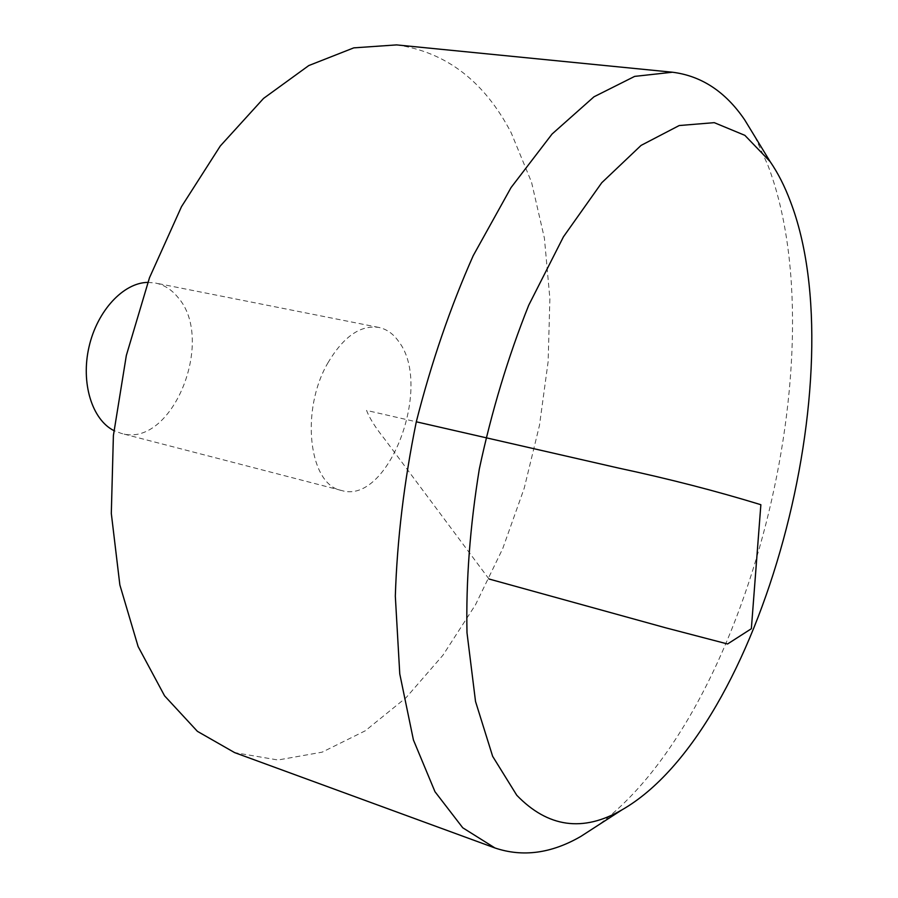 <?xml version="1.0" encoding="UTF-8"?>
<svg xmlns="http://www.w3.org/2000/svg" width="898" height="898" viewBox="0 0 898 898"><rect width="100%" height="100%" fill="white"/><g stroke="black" fill="none" stroke-linecap="round" stroke-linejoin="round"><path stroke-width="0.67" stroke-dasharray="4.49 3.37" d="M396.546 44.9C446.104 51.994 484.325 81.291 511.198 132.814L531.549 182.249L544.413 238.206L549.879 298.619L548.139 361.58L539.474 425.349L524.207 488.243L502.723 548.622L475.457 604.848L442.972 655.181L405.952 697.802L365.295 730.781L322.135 752.165L277.976 760L234.625 752.614M754.926 136.664L767.711 164.794C839.327 351.634 747.967 715.807 597.249 825.812M327.849 362.972C343.418 336.66 360.379 324.807 378.754 327.411C386.724 329.095 393.447 333.899 398.914 341.824C433.184 386.477 388.295 505.439 341.453 490.465C309.013 484.931 299.977 410.723 327.849 362.972M147.8 282.387L155.444 283.038C164.076 284.846 171.484 289.526 177.669 297.058C216.317 339.736 171.933 449.236 121.062 433.319L113.889 430.591M488.983 578.997L384.467 438.875C375.521 427.717 369.549 418.232 366.564 410.42L416.302 421.802M378.754 327.411L155.444 283.038M341.453 490.465L121.062 433.319"/><path stroke-width="1.35" d="M597.249 825.812L580.759 836.465C551.316 853.482 522.715 857.321 494.955 847.97L234.625 752.614L197.403 731.342L164.581 695.849L138.124 646.571L119.861 584.935L111.307 513.432L113.395 435.541L126.337 355.451L149.506 277.707L181.497 206.652L220.291 145.992L263.541 98.421L308.8 65.554L353.778 47.863L396.546 44.9L672.445 72.222C701.506 75.881 725.595 91.764 744.7 119.894L754.926 136.664M494.955 847.97L462.751 827.788L434.98 791.71L413.428 739.974L399.767 673.915L395.322 596.16C397.129 539.653 404.122 481.53 416.302 421.802C431.309 362.713 450.28 307.329 473.224 255.661L511.052 187.57L552.068 134.026L593.971 96.804L634.662 76.386L672.445 72.222M790.285 201.152C784.661 186.144 777.949 172.977 770.158 161.64L744.88 135.351L714.258 122.656L679.202 125.54L641.082 145.397L601.75 182.743L563.461 236.78L528.731 305.219C508.066 356.876 491.599 411.452 479.33 468.958C470.002 526.43 465.894 581.017 466.994 632.708L475.525 701.461L492.654 756.341L516.777 795.269C547.937 827.485 582.948 832.379 621.831 809.94C761.504 730.164 856.501 372.951 790.285 201.152M113.889 430.591C92.079 419.725 80.652 383.042 89.014 346.92C97.197 310.742 123.43 282.668 147.8 282.387M416.302 421.802L618.61 468.083C668.887 478.825 716.301 491.038 760.864 504.71L751.357 628.723L727.571 643.978L665.53 627.769L488.983 578.997M770.158 161.64L744.7 119.894M621.831 809.94L580.759 836.465"/></g></svg>
